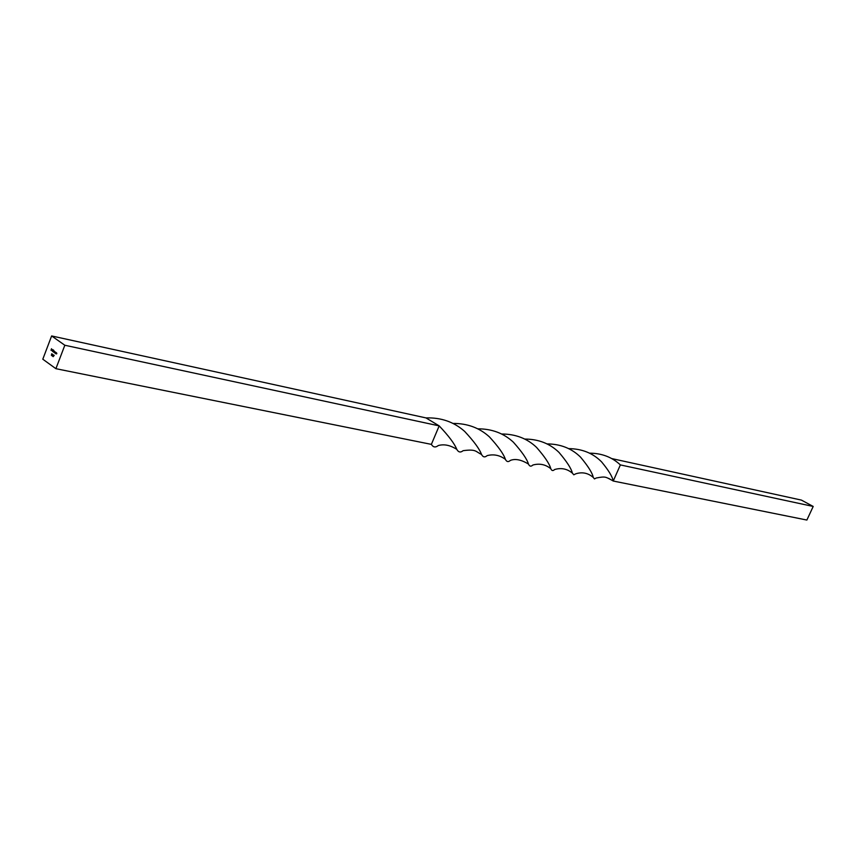 <?xml version="1.0" encoding="UTF-8"?>
<svg xmlns="http://www.w3.org/2000/svg" width="856" height="856" viewBox="0 0 856 856"><rect width="100%" height="100%" fill="white"/><g stroke="black" fill="none" stroke-linecap="round" stroke-linejoin="round"><path stroke-width="1.28" d="M51.82 353.881L51.371 355.326L51.692 353.785M56.122 353.956L56.475 352.768L56.817 353.721L56.667 353.079L56.122 353.956M55.383 353.432L55.736 352.244L56.079 353.196L55.929 352.554L55.383 353.432M55.394 352.265L55.126 353.239L54.666 352.201L55.49 352.287M52.344 351.26L52.869 349.623L52.344 351.26M51.756 350.168L52.195 350.789L52.237 349.719L52.323 350.564L51.756 350.168L52.344 350.521M42.8 359.21L55.897 368.69L64.831 345.246L51.628 335.948L42.8 359.21M51.018 350.318L51.531 348.713L51.018 350.318M53.457 351.099L53.693 350.211L53.168 351.848L52.719 350.8L53.532 350.906M53.425 352.03L53.778 350.842L54.517 351.345L54.292 352.651L54.014 351.163L53.425 352.03M52.58 355.208L51.97 355.796L51.991 354.78L52.59 354.181L52.505 355.144M53.286 355.283L52.805 354.983L52.954 356.46L52.366 356.032L53.382 355.294M54.024 355.454L53.682 355.005L54.217 355.39L53.158 356.652L54.131 355.475L53.618 355.165M55.897 368.69L431.37 444.371L439.182 425.881C448.726 435.961 454.6 443.793 456.794 449.368C458.452 452.332 460.549 452.771 463.096 450.684C476.482 448.897 475.38 451.615 481.511 454.418C482.955 457.2 484.828 457.607 487.128 455.638C493.666 453.937 499.754 455.178 505.404 459.362C506.666 461.898 508.325 462.251 510.369 460.41C515.301 458.484 521.336 459.715 528.473 464.08C529.564 466.466 531.02 466.788 532.86 465.033C539.473 463.203 545.443 464.412 550.783 468.681C551.713 470.843 552.987 471.121 554.624 469.516C561.226 467.59 567.143 468.788 572.364 473.122L573.798 474.812L575.724 473.828C582.208 471.774 588.051 472.961 593.24 477.413L594.481 478.932L596.172 478.023C605.663 476.193 605.502 476.931 611.687 480.12L613.238 481.029L620.375 464.915L813.2 506.452L801.398 500.097L611.698 458.57M64.831 345.246L439.182 425.881L425.978 417.91C441.108 417.439 453.99 421.933 464.626 431.37C473.946 441.354 479.574 449.036 481.511 454.418M501.541 434.003C515.505 434.013 527.178 438.475 536.541 447.378C544.833 456.858 549.584 463.963 550.783 468.681M589.495 453.166C601.768 453.22 612.061 457.136 620.375 464.915M431.37 444.371C433.157 447.335 435.458 447.731 438.261 445.559C444.061 443.911 450.235 445.174 456.794 449.368M477.712 428.824C491.847 428.792 503.745 433.243 513.386 442.199C522.021 451.882 527.05 459.18 528.473 464.08M568.619 448.619C581.994 448.747 592.994 453.166 601.597 461.887C608.605 470.351 612.479 476.728 613.238 481.029L806.876 520.052L813.2 506.452M51.628 335.948L425.978 417.91M524.707 439.053C538.435 439.107 549.862 443.547 558.968 452.375C566.918 461.748 571.38 468.66 572.364 473.122M608.766 478.429L611.687 480.12M452.91 423.42C467.333 423.356 479.521 427.85 489.45 436.913C498.417 446.714 503.735 454.194 505.404 459.362M546.963 443.9C560.509 443.986 571.712 448.405 580.571 457.158C588.243 466.37 592.47 473.122 593.24 477.413M53.307 351.228L53.147 350.564L52.879 351.495L53.393 351.249M55.276 352.019L54.827 352.886L55.383 352.169M52.976 356.417L52.366 356.032M54.131 355.475L53.115 356.535"/></g></svg>
